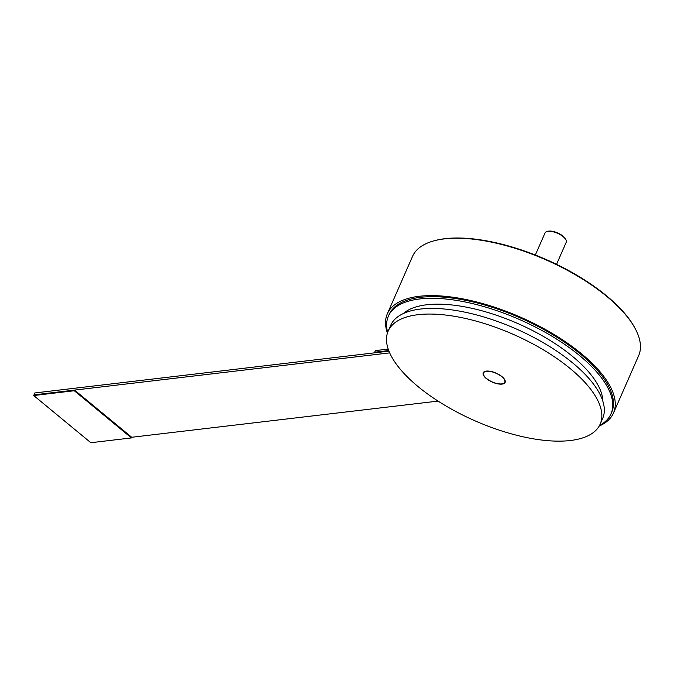 <?xml version="1.0" encoding="UTF-8"?>
<svg xmlns="http://www.w3.org/2000/svg" width="674" height="674" viewBox="0 0 674 674"><rect width="100%" height="100%" fill="white"/><g stroke="black" fill="none" stroke-linecap="round" stroke-linejoin="round"><path stroke-width="1.01" d="M486.308 378.527A11.963 4.886 23.7 0 1 483.216 372.789A11.963 4.886 23.7 0 1 490.841 371.408A11.963 4.886 23.7 0 1 502.037 376.673A11.963 4.886 23.7 0 1 505.129 382.411A11.963 4.886 23.7 0 1 497.505 383.792A11.963 4.886 23.7 0 1 486.308 378.527M600.172 424.131L602.64 418.503A115.76 47.273 -156.3 0 0 572.74 362.983A115.76 47.273 -156.3 0 0 464.369 312.054A115.76 47.273 -156.3 0 0 390.642 325.441L388.173 331.069A115.76 47.273 -156.3 0 0 418.074 386.59A115.76 47.273 -156.3 0 0 526.445 437.519A115.76 47.273 -156.3 0 0 600.172 424.131A115.76 47.273 -156.3 0 0 570.271 368.619A115.76 47.273 -156.3 0 0 461.901 317.69A115.76 47.273 -156.3 0 0 388.173 331.069M546.985 231.527L547.844 231.283A10.801 4.415 23.7 0 1 563.001 236.136A10.801 4.415 23.7 0 1 565.545 239.051L565.949 239.851A11.576 4.726 -156.3 0 0 563.228 236.726A11.576 4.726 -156.3 0 0 546.985 231.527A11.576 4.726 -156.3 0 0 545.022 232.968L535.333 255.025M556.539 264.334L566.219 242.278A11.576 4.726 -156.3 0 0 565.949 239.851M501.785 376.699A11.576 4.726 23.7 0 1 504.775 382.251A11.576 4.726 23.7 0 1 497.395 383.59A11.576 4.726 23.7 0 1 486.561 378.502A11.576 4.726 23.7 0 1 483.57 372.949A11.576 4.726 23.7 0 1 490.942 371.61A11.576 4.726 23.7 0 1 501.785 376.699M131.43 437.923L74.283 390.735L33.7 395.528L90.847 442.717L131.43 437.923L131.716 437.274L74.57 390.094L33.986 394.888L34.829 392.95L388.957 351.137M74.283 390.735L74.57 390.094M33.7 395.528L33.986 394.888L389.69 352.881M433.542 240.955L434.401 240.719A122.71 50.103 23.7 0 1 606.549 295.827A122.71 50.103 23.7 0 1 635.388 328.946L635.793 329.738A123.477 50.424 -156.3 0 0 606.777 296.417A123.477 50.424 -156.3 0 0 433.542 240.955A123.477 50.424 -156.3 0 0 412.539 256.364L387.339 313.781A123.477 50.424 -156.3 0 0 387.407 333.116M599.178 426.078A123.477 50.424 -156.3 0 0 613.466 413.044L638.666 355.628A123.477 50.424 -156.3 0 0 635.793 329.738M613.466 413.044A123.477 50.424 -156.3 0 0 581.569 353.825A123.477 50.424 -156.3 0 0 465.978 299.5A123.477 50.424 -156.3 0 0 387.339 313.781M602.826 401.14A110.873 45.276 -156.3 0 0 572.571 356.42A110.873 45.276 -156.3 0 0 403.296 313.553M599.531 425.454A121.547 49.632 -156.3 0 0 610.989 413.878A121.547 49.632 -156.3 0 0 519.646 319.577A121.547 49.632 -156.3 0 0 388.392 316.165A121.547 49.632 -156.3 0 0 387.634 332.434M388.729 350.564L374.693 352.216L375.334 352.746M610.989 413.878L611.697 412.269A121.547 49.632 -156.3 0 0 520.353 317.959A121.547 49.632 -156.3 0 0 389.1 314.556L388.392 316.165M388.207 349.09L375.401 350.606L374.693 352.216M131.716 437.274L438.083 401.097M505.264 381.13L504.775 382.251M484.067 371.821L483.57 372.949"/></g></svg>

